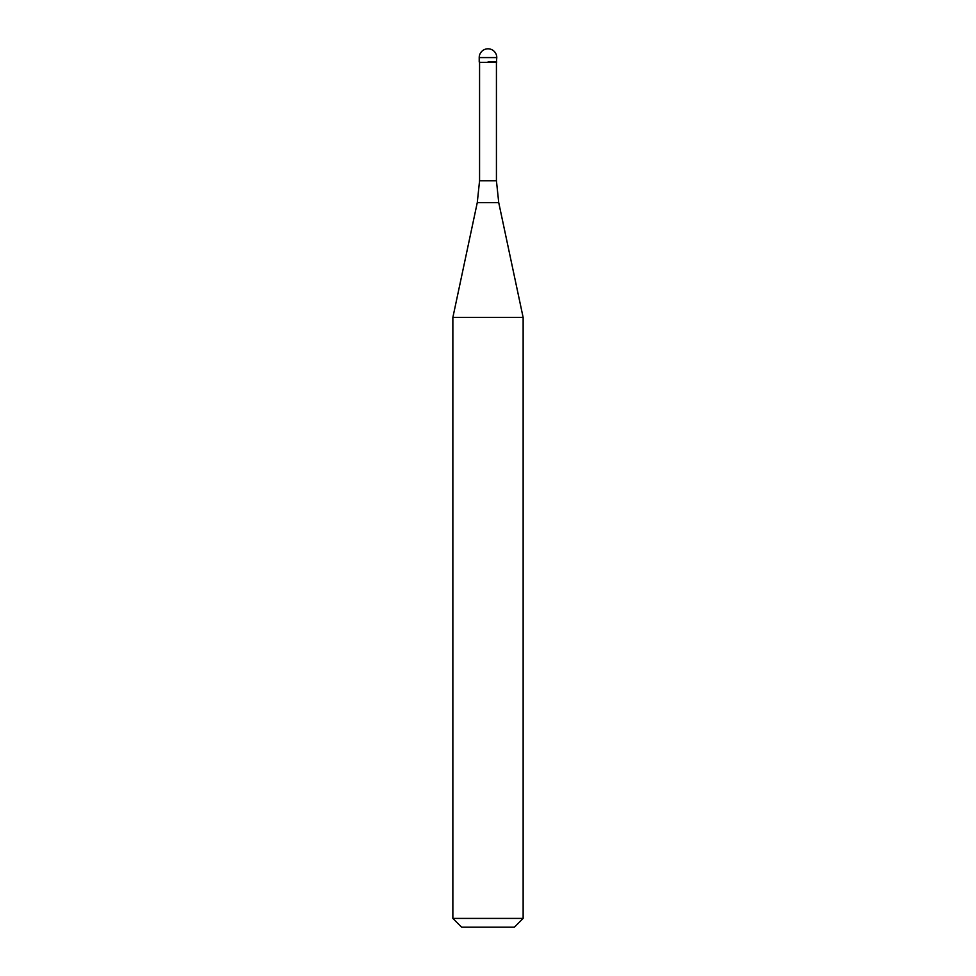 <?xml version="1.0" encoding="UTF-8"?>
<svg xmlns="http://www.w3.org/2000/svg" width="976" height="976" viewBox="0 0 976 976"><rect width="100%" height="100%" fill="white"/><g stroke="black" fill="none" stroke-linecap="round" stroke-linejoin="round"><path stroke-width="1.46" d="M488 61.976L496.784 61.976L488 61.976M496.43 180.743L498.736 202.654L477.264 202.654L479.57 180.743L496.43 180.743L496.43 62.33L479.57 62.33L479.216 57.584L479.216 61.976M498.736 202.654L523.136 317.456L452.864 317.456L477.264 202.654M523.136 918.416L514.352 927.2L461.648 927.2L452.864 918.416L523.136 918.416L523.136 317.456M488 48.8A8.784 8.784 0 0 0 479.216 57.584L496.784 57.584A8.784 8.784 0 0 0 488 48.8A8.784 8.784 0 0 0 479.216 57.584M496.43 62.33L496.784 57.584M479.57 180.743L479.57 62.33M452.864 918.416L452.864 317.456"/></g></svg>
